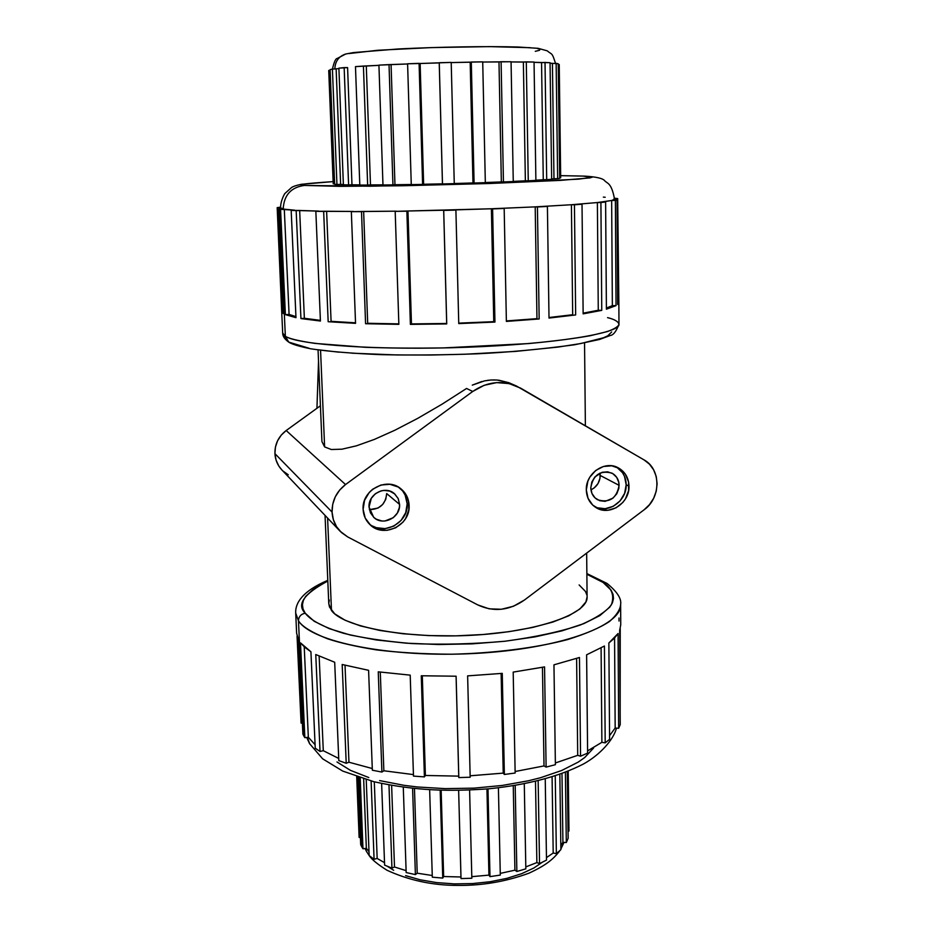 <?xml version="1.0" encoding="UTF-8"?>
<svg xmlns="http://www.w3.org/2000/svg" width="932" height="932" viewBox="0 0 932 932"><rect width="100%" height="100%" fill="white"/><g stroke="black" fill="none" stroke-linecap="round" stroke-linejoin="round"><path stroke-width="1.4" d="M590.946 489.859C596.841 486.912 599.928 482.112 600.231 475.46L619.128 485.351C616.623 498.469 609.423 503.268 597.529 499.738C593.253 497.129 591.005 493.156 590.783 487.82L591.82 482.042L594.861 476.963L602.107 472.291L607.652 471.825L612.778 473.607L616.704 477.359L618.848 482.496L618.883 488.252L616.809 493.75L612.941 498.166L605.113 501.346L599.684 500.705L595.047 497.909L591.925 493.389L590.783 487.82C593.125 474.947 600.161 470.054 611.916 473.118C616.506 475.693 618.918 479.77 619.128 485.351L600.231 475.46L600.01 473.083L599.987 478.279L597.983 483.615L594.22 487.89L590.946 489.859M369.363 509.606C379.872 509.466 385.65 504.119 386.687 493.576L399.583 504.41C400.632 517.586 382.714 526.498 373.65 517.248L369.049 507.066L370.435 512.833L373.93 517.505L376.318 519.194L381.899 520.988L384.881 521.011L393.257 517.691L397.3 513.113L399.385 507.416L399.583 504.41L398.232 498.667L394.76 493.972L389.704 491.071L383.821 490.395L380.839 490.943L375.398 493.704L371.32 498.305L369.049 507.066C368 494.216 385.091 485.188 394.364 493.622L398.115 498.422L399.583 504.41L386.687 493.576L385.755 499.342L382.726 504.422L378.054 508.045L369.538 509.629M594.966 506.926C608.375 513.963 626.84 500.787 626.176 484.745L628.995 486.201C629.729 503.012 609.668 516.281 596.282 507.754C589.956 503.816 586.636 497.874 586.31 489.917L588.034 498.317L592.752 505.132L599.73 509.315L607.897 510.27L616.017 507.847L622.867 502.43L625.489 498.83L628.611 490.57L628.576 481.902L625.36 474.155L619.454 468.493L611.742 465.802L603.388 466.501L595.688 470.497L589.816 477.172L587.859 481.215L586.31 489.917C585.541 473.572 604.553 460.257 617.963 467.666C624.988 471.522 628.669 477.697 628.995 486.201L626.176 484.745C625.92 476.939 622.704 471.044 616.541 467.037M368.955 523.598C382.854 536.552 408.659 523.062 407.168 503.758L409.101 505.354C410.674 525.322 383.39 538.696 369.818 524.471C365.659 520.382 363.422 515.349 363.119 509.361L365.204 518.052L370.493 525.089L378.147 529.399L386.99 530.343L395.692 527.803L402.95 522.176L405.665 518.448L408.81 509.874L408.519 500.903L404.849 492.888L398.313 487.052L389.902 484.291L380.908 485.036L372.695 489.207L369.293 492.387L364.552 500.344L363.119 509.361C361.523 490.139 386.99 476.473 401.005 488.892C406.061 493.121 408.764 498.608 409.101 505.354L407.168 503.758C406.865 497.513 404.488 492.317 400.026 488.158M334.833 69.061C335.112 61.454 338.666 56.444 345.504 54.056C338.666 56.444 335.112 61.442 334.833 69.061M324.616 446.917L320.561 350.304L324.616 446.917L321.948 441.582L324.616 446.917L331.314 449.515L324.616 446.917M318.057 349.966L321.901 440.871M309.04 348.242L288.722 342.114L282.699 333.062L285.355 336.277L279.495 209.141L278.61 208.943L283.445 313.595L281.685 311.276L277.177 207.65L280.579 207.125L277.177 207.65L281.942 310.251L283.281 310.216L281.942 310.251L281.848 311.94L283.445 313.595L278.61 208.943L283.2 209.001C283.934 195.126 291.005 187.274 304.415 185.433C294.85 184.816 304.415 183.546 333.132 181.612L304.846 183.942L301.828 184.746L304.415 185.433C291.005 187.274 283.934 195.126 283.2 209.001L284.295 209.199L289.083 314.445L295.933 316.612L289.083 314.445L284.295 209.199L294.663 210.189L280.567 209.327L278.61 208.943L282.314 208.803L280.602 207.929L280.649 208.873M355.523 322.891L352.68 323.218M584.632 176.125L560.645 175.659L584.119 176.101M280.602 207.906L284.295 209.199L280.567 209.327L285.402 314.643L289.083 314.445L285.402 314.643L295.98 317.672L291.18 210.364L299.661 210.469L304.368 318.29L320.398 320.363L304.368 318.29L299.661 210.469L318.802 211.11L291.18 210.364L299.661 210.469L296.166 210.644L300.931 318.581L304.368 318.29L300.931 318.581L320.422 321.027L315.843 211.308L326.619 211.249L331.081 321.33L355.523 322.822L331.081 321.33L326.619 211.249L353.496 211.459L315.843 211.308L326.619 211.249L323.66 211.448L328.169 321.715L355.546 323.346L351.341 211.657L363.643 211.448L367.686 323.288L398.826 323.882L367.686 323.288L363.643 211.448L396.31 211.168L351.341 211.657L363.643 211.448L361.5 211.646L365.577 323.719L398.849 324.348L395.191 211.366L407.971 210.993L411.455 323.917L446.684 323.474L443.679 210.236L407.971 210.993L491.397 208.768L443.679 210.236L446.684 323.474L411.455 323.917L407.971 210.993L395.191 211.366L407.971 210.993L406.876 211.191L410.383 324.383L446.684 323.474M281.907 469.984L278.796 466.012L276.07 460.105L274.917 453.651L275.441 447.045L277.596 440.731L281.254 435.104L286.182 430.526L345.539 484.547L286.182 430.526L320.422 405.77L286.182 430.526C278.517 436.444 274.765 444.145 274.917 453.651C275.301 459.93 277.596 465.336 281.814 469.879L340.063 531.193C335.136 525.869 332.468 519.497 332.06 512.064L274.917 453.651L332.06 512.064C331.955 500.81 336.452 491.642 345.539 484.547L472.734 391.463C486.853 381.829 501.439 380.023 516.491 386.034L643.965 459.849C661.196 469.017 661.161 497.816 644.117 509.781L524.448 600.022C509.198 610.658 493.645 612.289 477.778 604.915L347.613 536.879L340.063 531.193M362.979 848.796L360.195 777.836L362.979 848.796L366.346 848.306L369.002 851.615L366.346 848.306L362.979 848.796L361.709 846.734L358.983 777.439L361.709 846.734L362.979 848.796M305.207 613.198C296.364 604.553 303.902 593.835 327.819 581.032L314.445 588.313L305.649 596.387L303.308 600.558L302.422 604.786L303.04 609.015L305.207 613.198C300.954 614.06 298.718 616.6 298.473 620.805C298.718 616.6 300.954 614.06 305.207 613.198L314.212 621.294L329.38 628.692L350.315 635.03L376.295 639.946L406.201 643.173L438.669 644.513L472.105 643.861L504.841 641.251L535.259 636.836L561.938 630.859L583.723 623.671L599.824 615.621L609.784 607.116L612.417 602.818L613.489 598.542L613.046 594.325L611.136 590.212L603.109 582.465L607.047 583.455L603.109 582.465C611.765 587.964 614.561 595.362 611.485 604.647C606.779 611.194 596.457 617.963 580.496 624.929C560.493 631.675 535.271 637.115 504.841 641.251C472.734 644.094 441.593 644.851 411.431 643.534C383.914 641.169 361.348 637.768 343.733 633.329C321.004 626.467 309.855 619.361 305.207 613.198M586.869 574.263L603.109 582.465L586.869 574.263M296.632 633.236L298.52 639.841L302.877 734.113L298.52 639.841L296.632 633.306L295.7 613.058L298.473 620.805L295.7 613.058C295.129 603.633 301.793 591.331 327.796 580.333M303.785 735.907L298.473 620.805L303.785 735.907L304.857 737.678L300.5 642.87L310.927 651.771L304.892 647.402L300.5 642.87L304.857 737.678L308.341 737.247L315.086 744.726L308.341 737.247L304.857 737.678L302.877 734.113L303.785 735.907M301.083 723.104L297.052 636.09L301.083 723.104L302.376 723.069L301.083 723.104M309.692 743.864L307.432 737.363L309.692 743.864M366.579 851.58L365.356 848.446L366.579 851.58M325.047 515.384L328.775 603.726L331.477 610.495L327.598 518.076L331.477 610.495C343.186 627.015 406.177 638.968 472.198 635.251C538.288 631.686 588.197 613.757 587.102 596.958L585.925 601.897L579.89 608.98L568.776 615.796L552.862 622.052L532.696 627.434L509.07 631.663L483.044 634.517L455.83 635.857L428.708 635.589L402.985 633.748L379.848 630.451L360.288 625.861L345.096 620.246L334.751 613.873L329.485 607.035L328.775 603.54L329.311 600.033M304.228 646.808L308.341 737.247L304.228 646.808M323.288 750.691L338.712 758.438L323.288 750.691L320.037 751.448L315.762 654.532L334.693 662.256L315.762 654.532L320.037 751.448L323.288 750.691L319.152 656.21L323.288 750.691M348.952 762.225L372.287 768.527L348.952 762.225L346.215 763.273L342.184 664.493L368.594 670.318L342.184 664.493L346.215 763.273L348.952 762.225L345.026 665.262L348.952 762.225M383.856 770.776L413.424 774.597L383.856 770.776L381.899 772.057L378.252 671.832L410.208 675.141L378.252 671.832L381.899 772.057L383.856 770.776L380.291 672.112L383.856 770.776M458.742 776.135L456.086 676.213L421.276 675.77L456.109 676.213L458.812 777.579L470.182 777.23L467.631 675.875L502.255 673.37L467.631 675.875L470.182 777.23L458.812 777.579L458.742 776.135L425.388 775.471L458.742 776.135L456.086 676.213L458.812 777.579M422.312 675.817L425.388 775.471L424.41 776.892L421.276 675.77L424.41 776.892L425.388 775.471L422.312 675.817M470.147 775.785L503.222 773.117L501.136 673.487L503.222 773.117L470.707 775.762M544.008 765.929L542.459 667.335L544.008 765.929L515.128 771.51L544.008 765.929L546.105 767.094L555.39 764.694L553.957 664.831L579.459 657.491L553.957 664.831L555.39 764.694L546.105 767.094L544.008 765.929M544.556 666.904L513.194 672.1L544.556 666.904L546.105 767.094L544.556 666.904M555.367 762.97L577.712 755.328L576.605 658.458L577.712 755.328L555.728 762.865M587.591 750.866L601.886 742.315L601.093 647.996L601.886 742.315L587.952 750.691M604.425 646.016L586.612 654.812L604.425 646.016L605.194 742.862L609.586 739.344L608.864 642.998L618.079 633.527L614.304 638.292L608.864 642.998L609.586 739.344L605.194 742.862L601.886 742.315L605.194 742.862L604.425 646.016M615.167 728.043L614.572 638.012L615.167 728.043L609.551 735.663L615.167 728.043L618.673 728.265L620.234 724.607L619.663 630.405L620.747 624.813L619.663 630.405L620.234 724.607L618.673 728.265L615.167 728.043M593.602 748.023L584.725 757.518L578.294 762.061L561.67 770.508L540.525 777.731L528.514 780.76L502.266 785.455L474.073 788.134L445.275 788.635L417.268 786.957L403.987 785.315L379.615 780.585M368.804 777.544L350.455 770.356L337 761.98M363.655 778.919L366.346 848.306L363.655 778.919M377.169 858.442L384.52 862.683L377.169 858.442L374.082 859.292L371.122 781.016L374.082 859.292L377.169 858.442L374.303 781.832L377.169 858.442M394.492 866.981L406.107 870.639L394.492 866.981L391.941 868.146L388.982 784.977L391.941 868.146L394.492 866.981L391.626 785.455L394.492 866.981M417.21 873.191L432.262 875.509L417.21 873.191L415.392 874.612L412.596 788.39L415.392 874.612L417.21 873.191L414.472 788.588L417.21 873.191M460.956 876.989L458.637 790.406L461.025 878.585L471.837 878.247L469.6 790.091L471.837 878.247L461.025 878.585L460.956 876.989L443.644 876.523L460.956 876.989L458.637 790.406L460.956 876.989M441.151 790.301L443.644 876.523L442.747 878.084L440.195 790.266L442.747 878.084L443.644 876.523L441.151 790.301M471.79 876.651L488.927 875.125L486.947 788.973L488.927 875.125L471.93 876.651M514.918 870.173L513.252 785.734L514.918 870.173L500.263 873.389L514.918 870.173L516.864 871.478L525.834 868.845L524.285 783.777L525.834 868.845L516.864 871.478L514.918 870.173M536.867 862.589L535.492 781.354L536.867 862.589L525.799 866.911L536.867 862.589L539.535 863.591L546.502 860.12L545.243 778.872L546.502 860.12L539.535 863.591L536.867 862.589M553.2 853.025L552.082 776.869L553.2 853.025L546.467 857.615L553.2 853.025L556.369 853.677L560.878 849.658L559.841 774.317L560.878 849.658L556.369 853.677L553.2 853.025M562.916 842.272L561.984 773.56L562.916 842.272L560.819 845.452L562.916 842.272L566.307 842.54L568.147 838.287L567.285 771.533L568.147 838.287L566.307 842.54L562.916 842.272M542.086 862.403L533.908 867.972L521.605 873.715L506.833 878.375L490.197 881.719L472.408 883.583L454.268 883.886L436.584 882.592L420.134 879.796L405.63 875.626M393.654 870.29L387.596 866.434M620.234 628.681L620.164 713.562L620.234 628.681M618.079 633.527L618.673 728.265L618.079 633.527M587.614 753.103L586.612 654.812L587.614 753.103L580.554 756.202L577.712 755.328L580.554 756.202L587.614 753.103M579.459 657.491L580.554 756.202L579.459 657.491M515.151 773.024L513.194 672.1L515.151 773.024L504.363 774.469L503.222 773.117L504.363 774.469L515.151 773.024M502.255 673.37L504.363 774.469L502.255 673.37M413.482 776.1L424.41 776.892L413.482 776.1L410.208 675.141L413.482 776.1M372.346 770.228L381.899 772.057L372.346 770.228L368.594 670.318L372.346 770.228M338.805 760.605L346.215 763.273L338.805 760.605L334.693 662.256L338.805 760.605M315.237 748.186L320.037 751.448L315.237 748.186L310.927 651.771L315.237 748.186M586.869 573.564L607.012 583.432C617.147 591.703 621.691 598.752 620.63 604.553C622.122 625.873 559.037 649.091 474.586 653.46C390.205 658.027 311.439 641.962 298.473 620.805C301.921 626.397 311.603 632.385 327.505 638.769C340.063 642.929 356.35 646.633 376.365 649.872C398.698 652.61 423.769 654.066 451.577 654.217C494.263 653.25 536.25 647.845 567.576 639.585C586.181 633.748 600.173 627.702 609.54 621.446C616.46 615.376 620.164 609.738 620.63 604.553L620.747 624.813M579.122 584.935L585.447 591.424L586.857 594.849M568.205 771.172L568.963 831.041L568.054 831.076L568.963 831.041L568.205 771.172M565.398 772.279L566.307 842.54L565.398 772.279M555.251 775.867L556.369 853.677L555.251 775.867M538.16 780.713L539.535 863.591L538.16 780.713M515.186 785.42L516.864 871.478L515.186 785.42M487.984 788.88L489.987 876.628L500.298 875.078L498.41 787.796L500.298 875.078L489.987 876.628L488.927 875.125L489.987 876.628L487.984 788.88M429.652 789.8L432.308 877.175L442.747 878.084L432.308 877.175L429.652 789.8M403.288 787.26L406.166 872.538L415.392 874.612L406.166 872.538L403.288 787.26M381.631 783.509L384.613 865.117L391.941 868.146L384.613 865.117L381.631 783.509M366.229 779.676L369.154 855.553L374.082 859.292L369.154 855.553L366.229 779.676M360.696 844.66L361.709 846.734L360.696 844.66L358.028 777.125L360.696 844.66M359.123 837.472L356.711 776.671L359.123 837.472L360.416 837.437L359.123 837.472M587.102 596.946L586.659 553.107M619.023 621.038L618.999 618.009M466.571 388.458L472.734 391.463L466.571 388.458L441.919 404.267L417.734 418.352L394.888 430.223L374.221 439.473L356.397 445.834L341.974 449.189L331.314 449.515L341.974 449.189L356.397 445.834L374.221 439.473L394.888 430.223L417.734 418.352L441.919 404.267L466.571 388.458M481.809 381.514L472.268 385.137L484.57 380.862L490.849 380.011L487.436 380.373M516.421 385.999L508.755 382.668L498.702 380.174M494.88 379.918L490.849 380.011L497.106 380.023L508.755 382.668M332.06 512.064L332.724 504.247L335.322 496.733L339.691 490.034L345.539 484.547L472.734 391.463L484.174 385.3L496.64 382.609L509.14 383.6L520.662 388.155L643.965 459.849L649.441 464.136L653.612 469.798L656.221 476.485L657.107 483.755L656.245 491.164L653.658 498.259L649.534 504.596L644.117 509.781L524.448 600.022L513.427 606.266L501.346 609.272L489.149 608.829L477.778 604.915L347.613 536.879L341.403 532.51L336.545 526.662L333.365 519.695L332.06 512.064M288.244 474.761L282.944 471.01M559.235 64.518L560.68 177.791L559.235 64.518L558.245 64.541L559.235 64.518M559.689 177.826L560.68 177.791L559.689 177.826M558.233 63.749L559.701 178.315L558.233 63.749L556.148 63.341L557.651 178.653L559.701 178.315L557.651 178.653L556.148 63.341L552.42 63.481L553.969 178.723L557.651 178.653L551.662 179.002L553.969 178.723L552.42 63.481L550.066 63.19L558.233 63.749M550.055 62.724L551.662 179.282L550.055 62.724L545.022 62.432L546.7 179.678L551.662 179.282L546.7 179.678L545.022 62.432L541.55 62.607L543.274 179.725L546.7 179.678L535.888 180.214L543.274 179.725L541.55 62.607L534.048 62.316L550.055 62.724M534.048 62.036L535.888 180.389L534.048 62.036L526.289 61.873L528.258 180.808L535.888 180.389L528.258 180.808L526.289 61.873L523.365 62.071L525.368 180.808L528.258 180.808L513.252 181.402L525.368 180.808L523.365 62.071L511.074 61.943L534.048 62.036M511.062 61.733L513.264 181.542L511.062 61.733L501.101 61.722L503.443 181.961L513.264 181.542L503.443 181.961L501.101 61.722L498.981 61.931L501.346 181.926L503.443 181.961L485.327 182.532L501.346 181.926L498.981 61.931L482.729 62.048L511.062 61.733M482.718 61.862L485.327 182.649L482.718 61.862L471.301 62.013L474.085 183.033L485.327 182.649L474.085 183.033L471.301 62.013L470.182 62.211L472.967 182.963L474.085 183.033L454.268 183.522L472.967 182.963L470.182 62.211L451.205 62.584L482.718 61.862M451.205 62.409L454.268 183.627L451.205 62.409L439.252 62.724L442.49 183.942L454.268 183.627L442.49 183.942L439.252 62.724L442.49 183.942L423.629 184.268L420.134 63.504L419.085 63.353L422.604 184.396L423.629 184.268L422.604 184.396L419.085 63.353L407.599 63.784L411.268 184.618L422.604 184.396L411.268 184.618L407.599 63.784L420.134 63.504L423.629 184.268L442.455 183.837L439.228 62.898L420.134 63.504L451.205 62.409M407.599 63.97L389.028 64.611L392.943 184.885L394.958 184.734L391.079 64.704L394.958 184.734L392.943 184.885L389.028 64.611L378.928 65.124L382.97 184.99L392.943 184.885L382.97 184.99L378.928 65.124L407.261 63.982M378.94 65.333L363.422 66.067L367.651 185.06L370.482 184.909L366.299 66.114L370.482 184.909L367.651 185.06L363.422 66.067L355.476 66.626L359.799 185.049L367.651 185.06L359.799 185.049L355.476 66.626L378.881 65.345M347.589 67.593L344.153 67.593L348.591 184.92L351.97 184.781L347.589 67.593L351.97 184.781L348.591 184.92L344.153 67.593L338.898 68.164L343.384 184.792L348.591 184.92L343.384 184.792L338.898 68.164L347.589 67.593M332.421 69.096L338.91 68.595L332.421 69.096L336.941 184.489L340.623 184.373L336.149 69.038L340.623 184.373L336.941 184.489L332.421 69.096L330.114 69.62L334.646 184.268L336.941 184.489L334.646 184.268L330.114 69.62L332.421 69.096C334.064 62.094 335.625 58.565 337.151 58.495L345.714 54.009L353.461 52.576L398.29 48.965C438.553 46.915 488.158 46.111 518.308 47.019L538.172 48.336L547.247 50.841C552.105 55.07 551.907 51.831 555.507 63.364M330.149 70.413L328.728 70.448L333.225 183.814L334.623 183.779L333.225 183.814L328.728 70.448L330.149 70.413M493.762 321.668L491.397 208.768L535.201 206.869L491.397 208.768L493.762 321.668L458.754 323.136L493.762 321.668M536.96 318.651L535.201 206.869L571.409 204.737L535.201 206.869L536.96 318.651L506.367 320.934L536.96 318.651M572.679 314.725L571.409 204.737L597.377 202.547L571.409 204.737L572.679 314.725L548.995 317.521L572.679 314.725M598.274 310.251L597.377 202.547L611.648 200.485L602.095 202.011L605.614 201.988L597.377 202.547L598.274 310.251L583.129 313.164L598.274 310.251L601.757 310.368L598.274 310.251M614.025 198.679L614.538 199.18L613.361 199.996L617.066 199.937L615.388 200.415L616.04 305.626L615.388 200.415L611.648 200.485L612.359 305.626L616.04 305.626L606.406 309.191L605.614 201.988L600.907 202.535L601.757 310.368L583.141 313.851L582.022 204.213L574.438 204.772L575.661 314.946L549.006 318.057L547.41 206.438L537.426 206.962L539.162 318.965L506.379 321.412L504.177 208.453L492.597 208.908L494.95 322.064L458.754 323.59L455.899 210.096L443.714 210.422L446.731 323.917L443.679 210.236L455.899 210.096L458.754 323.59L494.95 322.064L492.597 208.908L491.397 208.768L504.177 208.453L506.379 321.412L539.162 318.965L537.426 206.962L535.201 206.869L547.41 206.438L549.006 318.057L575.661 314.946L574.438 204.772L571.409 204.737L582.022 204.213L583.141 313.851L601.757 310.368L600.907 202.535L597.377 202.547L605.614 201.988L606.406 309.191L616.04 305.626L612.359 305.626L606.394 308.061L612.359 305.626L611.648 200.485L614.538 199.203M583.048 176.113C590.9 176.416 593.195 177.01 589.933 177.907L560.295 180.389L489.556 183.499L402.904 185.748L340.18 186.353L304.415 185.433L370.353 186.214L489.556 183.499L578.621 179.142L592.053 177.313L583.048 176.113M280.59 207.556L277.177 207.65L280.59 207.556M615.388 200.415L611.648 200.485L617.066 199.937L617.706 304.473L618.825 302.749L617.683 301.106L618.289 301.083L617.683 198.586L614.526 198.667L617.683 198.586L618.848 302.446L617.706 304.473L617.066 199.937L615.388 200.415M614.514 198.236L617.683 198.586L614.514 198.236M605.194 197.258L603.342 197.106M446.731 323.917L410.383 324.383L406.876 211.191L395.191 211.366L398.849 324.348L365.577 323.719L361.5 211.646L351.341 211.657L355.546 323.346L328.169 321.715L323.66 211.448L315.843 211.308L320.422 321.027L300.931 318.581L296.166 210.644L291.18 210.364L295.98 317.672L285.402 314.643L280.567 209.327L279.495 209.141L285.355 336.277C298.124 344.991 379.464 350.537 467.177 347.24C554.936 344.025 620.491 333.19 618.976 324.254C618.475 326.445 614.619 328.88 607.419 331.547L590.236 335.718C574.263 338.572 553.725 341.194 528.63 343.57L443.271 347.927C414.414 348.312 388.423 348.102 365.309 347.298L314.923 343.395C298.624 340.949 288.769 338.584 285.355 336.277L288.722 342.114M607.559 317.637C614.421 319.28 618.231 321.493 618.976 324.254L618.848 302.446M611.683 331.943L607.815 335.8L603.458 337.768L580.787 343.535L558.175 347.065L515.128 351.434L465.01 354.23L430.363 355.034L396.764 354.952L351.877 353.181M339.085 352.191L317.579 349.698M411.268 184.501L394.958 184.734L411.268 184.501M382.97 184.862L370.482 184.909L382.97 184.862M359.799 184.885L351.97 184.781L359.799 184.885M343.372 184.524L340.623 184.373L343.372 184.524M349.046 53.555L377.716 50.27L431.213 47.602L489.556 46.623L530.215 47.683M537.088 48.429L540.211 49.303M539.558 50.281L535.283 51.318M402.915 491.35L405.152 495.137L407.168 503.758L405.723 512.658L401.028 520.499L393.817 526.114L385.149 528.63L376.342 527.687L372.299 525.928M597.028 507.754L605.159 508.709L613.256 506.297L620.083 500.903L624.615 493.331L626.176 484.745L624.522 476.415L622.553 472.745L616.669 467.107M318.534 361.325L316.95 408.274L318.534 361.325M281.685 311.288L282.699 333.062C282.606 336.137 284.633 339.166 288.78 342.149C289.852 342.918 294.361 345.504 310.892 348.824C329.043 351.527 352.459 353.473 381.13 354.661C411.967 355.313 443.982 355.022 477.184 353.799C507.917 352.343 540.374 349.337 574.543 344.782L599.532 339.469L610.227 335.508C613.314 335.194 616.238 331.442 618.976 324.254M614.538 199.972L614.538 199.18C611.485 182.462 607.28 183.697 604.693 180.738C602.864 178.338 596.13 176.8 584.492 176.113L560.645 175.635M333.132 181.6L301.397 184.291C295.945 185.445 292.59 186.598 291.32 187.74L285.192 193.227C284.703 193.169 280.322 201.335 280.602 207.929M616.483 728.125C613.699 739.251 600.488 754.629 583.432 764.019C558.979 776.554 527.524 784.802 489.067 788.775C449.678 791.629 416.336 790.977 373.907 781.727L342.72 771.079L322.658 758.834L309.552 743.62L306.721 737.445M366.474 851.405L365.041 848.493M564.011 842.365L560.866 849.099M559.911 850.613C553.363 859.257 545.977 865.339 528.922 873.202C505.761 881.66 481.902 885.726 457.332 885.4C432.378 885.353 408.95 880.321 387.083 870.29C377.705 864.407 371.74 859.502 369.188 855.588M369.154 855.541L366.486 851.417M585.378 425.784L584.55 342.988M316.938 408.274L318.534 361.138"/></g></svg>
